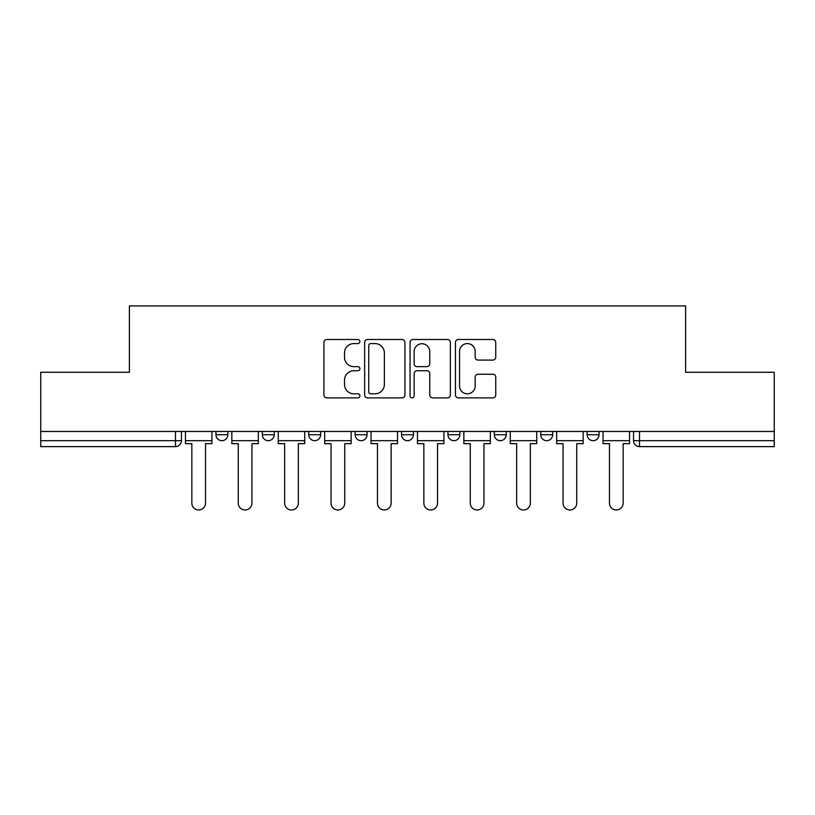 <?xml version="1.0" encoding="UTF-8"?>
<svg xmlns="http://www.w3.org/2000/svg" width="815" height="815" viewBox="0 0 815 815"><rect width="100%" height="100%" fill="white"/><g stroke="black" fill="none" stroke-linecap="round" stroke-linejoin="round"><path stroke-width="1.22" d="M359.914 341.546A2.048 2.048 0 0 0 357.866 339.498L326.846 339.498A2.924 2.924 0 0 0 323.922 342.422L323.922 394.969A2.924 2.924 0 0 0 326.846 397.893L357.866 397.893A2.048 2.048 0 0 0 359.914 395.846A2.048 2.048 0 0 0 357.866 393.808L353.853 393.808A9.342 9.342 0 0 1 344.511 384.466L344.511 380.085A9.342 9.342 0 0 1 353.853 370.744L357.866 370.744A2.048 2.048 0 0 0 359.914 368.696A2.048 2.048 0 0 0 357.866 366.648L353.853 366.648A9.342 9.342 0 0 1 344.511 357.306L344.511 352.926A9.342 9.342 0 0 1 353.853 343.584L357.866 343.584A2.048 2.048 0 0 0 359.914 341.546M587.157 431.461L587.157 434.731L599.056 434.731A5.95 5.95 0 0 1 593.106 440.681A5.95 5.95 0 0 1 587.157 434.731L587.157 431.461M494.359 431.461L494.359 434.731L506.247 434.731A5.95 5.95 0 0 1 500.298 440.681A5.95 5.95 0 0 1 494.359 434.731L494.359 431.461M447.955 431.461L447.955 434.731L459.854 434.731A5.95 5.95 0 0 1 453.904 440.681A5.95 5.95 0 0 1 447.955 434.731L447.955 431.461M355.146 431.461L355.146 434.731L367.045 434.731A5.95 5.95 0 0 1 361.096 440.681A5.95 5.95 0 0 1 355.146 434.731L355.146 431.461M492.831 360.087A2.924 2.924 0 0 0 495.744 357.164L495.744 342.422A2.924 2.924 0 0 0 492.831 339.498L458.376 339.498A2.924 2.924 0 0 0 455.453 342.422L455.453 394.969A2.924 2.924 0 0 0 458.376 397.893L492.831 397.893A2.924 2.924 0 0 0 495.744 394.969L495.744 377.162A2.924 2.924 0 0 0 492.831 374.238L478.079 374.238A2.924 2.924 0 0 0 475.165 377.162L475.165 385.994A7.814 7.814 0 0 1 467.352 393.808A7.814 7.814 0 0 1 459.538 385.994L459.538 351.397A7.814 7.814 0 0 1 467.352 343.584A7.814 7.814 0 0 1 475.165 351.397L475.165 357.164A2.924 2.924 0 0 0 478.079 360.087L492.831 360.087M40.75 431.461L40.75 372.261L129.391 372.261L129.391 305.931L685.609 305.931L685.609 372.261L774.25 372.261L774.25 431.461L40.75 431.461L40.75 440.681L181.439 440.681L181.439 431.461L181.439 440.681A5.95 5.95 0 0 1 175.49 446.63L40.75 446.63L40.75 440.681M404.943 342.422A2.924 2.924 0 0 0 402.029 339.498L367.575 339.498A2.924 2.924 0 0 0 364.651 342.422L364.651 394.969A2.924 2.924 0 0 0 367.575 397.893L402.029 397.893A2.924 2.924 0 0 0 404.943 394.969L404.943 342.422M412.971 339.498L447.425 339.498A2.924 2.924 0 0 1 450.349 342.422L450.349 394.969A2.924 2.924 0 0 1 447.425 397.893L432.684 397.893A2.924 2.924 0 0 1 429.76 394.969L429.76 373.657A2.924 2.924 0 0 0 426.846 370.744L417.066 370.744A2.924 2.924 0 0 0 414.142 373.657L414.142 395.846A2.048 2.048 0 0 1 412.095 397.893A2.048 2.048 0 0 1 410.057 395.846L410.057 342.422A2.924 2.924 0 0 1 412.971 339.498M633.561 431.461L633.561 440.681L774.25 440.681L774.25 446.63L639.51 446.63A5.95 5.95 0 0 1 633.561 440.681M774.25 431.461L774.25 440.681M599.056 431.461L599.056 434.731M552.652 431.461L552.652 434.731A5.95 5.95 0 0 1 546.702 440.681A5.95 5.95 0 0 1 540.752 434.731L552.652 434.731L552.652 431.461M540.752 431.461L540.752 434.731M506.247 431.461L506.247 434.731L506.247 431.461M459.854 434.731L459.854 431.461L459.854 434.731A5.95 5.95 0 0 1 453.904 440.681M413.45 431.461L413.45 434.731A5.95 5.95 0 0 1 407.5 440.681A5.95 5.95 0 0 1 401.551 434.731A5.95 5.95 0 0 0 407.5 440.681A5.95 5.95 0 0 0 413.45 434.731L413.45 431.461M401.551 431.461L401.551 434.731L413.45 434.731M367.045 431.461L367.045 434.731M320.641 431.461L320.641 434.731A5.95 5.95 0 0 1 314.702 440.681A5.95 5.95 0 0 1 308.753 434.731A5.95 5.95 0 0 0 314.702 440.681A5.95 5.95 0 0 0 320.641 434.731L308.753 434.731L308.753 431.461M262.349 431.461L262.349 434.731L274.248 434.731L274.248 431.461L274.248 434.731A5.95 5.95 0 0 1 268.298 440.681A5.95 5.95 0 0 1 262.349 434.731A5.95 5.95 0 0 0 268.298 440.681M215.944 431.461L215.944 434.731L227.843 434.731L227.843 431.461L227.843 434.731A5.95 5.95 0 0 1 221.894 440.681A5.95 5.95 0 0 1 215.944 434.731A5.95 5.95 0 0 0 221.894 440.681M175.49 431.461L175.49 446.63A5.95 5.95 0 0 0 181.439 440.681M370.784 343.584A2.048 2.048 0 0 0 368.747 345.631L368.747 391.76A2.048 2.048 0 0 0 370.784 393.808L375.022 393.808A9.342 9.342 0 0 0 384.364 384.466L384.364 352.926A9.342 9.342 0 0 0 375.022 343.584L370.784 343.584M429.76 351.54A7.814 7.814 0 0 0 421.956 343.736A7.814 7.814 0 0 0 414.142 351.54L414.142 363.735A2.924 2.924 0 0 0 417.066 366.648L426.846 366.648A2.924 2.924 0 0 0 429.76 363.735L429.76 351.54M185.453 440.681L185.453 443.655L191.851 443.655L191.851 503.14A6.846 6.846 0 0 0 198.697 509.986A6.846 6.846 0 0 0 205.533 503.14L205.533 443.655L211.931 443.655L211.931 440.681L185.453 440.681L185.453 431.461M211.931 440.681L211.931 431.461M231.857 440.681L231.857 443.655L238.255 443.655L238.255 503.14A6.846 6.846 0 0 0 245.091 509.986A6.846 6.846 0 0 0 251.937 503.14L251.937 443.655L258.335 443.655L258.335 440.681L231.857 440.681L231.857 431.461M258.335 440.681L258.335 431.461M278.261 440.681L278.261 443.655L284.659 443.655L284.659 503.14A6.846 6.846 0 0 0 291.495 509.986A6.846 6.846 0 0 0 298.341 503.14L298.341 443.655L304.728 443.655L304.728 440.681L278.261 440.681L278.261 431.461M304.728 440.681L304.728 431.461M324.665 440.681L324.665 443.655L331.053 443.655L331.053 503.14A6.846 6.846 0 0 0 337.899 509.986A6.846 6.846 0 0 0 344.735 503.14L344.735 443.655L351.133 443.655L351.133 440.681L324.665 440.681L324.665 431.461M351.133 440.681L351.133 431.461M371.059 440.681L371.059 443.655L377.457 443.655L377.457 503.14A6.846 6.846 0 0 0 384.303 509.986A6.846 6.846 0 0 0 391.139 503.14L391.139 443.655L397.537 443.655L397.537 440.681L371.059 440.681L371.059 431.461M397.537 440.681L397.537 431.461M417.463 440.681L417.463 443.655L423.861 443.655L423.861 503.14A6.846 6.846 0 0 0 430.697 509.986A6.846 6.846 0 0 0 437.543 503.14L437.543 443.655L443.941 443.655L443.941 440.681L417.463 440.681L417.463 431.461M443.941 440.681L443.941 431.461M463.867 440.681L463.867 443.655L470.265 443.655L470.265 503.14A6.846 6.846 0 0 0 477.101 509.986A6.846 6.846 0 0 0 483.947 503.14L483.947 443.655L490.335 443.655L490.335 440.681L463.867 440.681L463.867 431.461M490.335 440.681L490.335 431.461M510.272 440.681L510.272 443.655L516.659 443.655L516.659 503.14A6.846 6.846 0 0 0 523.505 509.986A6.846 6.846 0 0 0 530.341 503.14L530.341 443.655L536.739 443.655L536.739 440.681L510.272 440.681L510.272 431.461M536.739 440.681L536.739 431.461M556.665 440.681L556.665 443.655L563.063 443.655L563.063 503.14A6.846 6.846 0 0 0 569.909 509.986A6.846 6.846 0 0 0 576.745 503.14L576.745 443.655L583.143 443.655L583.143 440.681L556.665 440.681L556.665 431.461M583.143 440.681L583.143 431.461M603.069 440.681L603.069 443.655L609.467 443.655L609.467 503.14A6.846 6.846 0 0 0 616.303 509.986A6.846 6.846 0 0 0 623.149 503.14L623.149 443.655L629.547 443.655L629.547 440.681L603.069 440.681L603.069 431.461M629.547 440.681L629.547 431.461M639.51 431.461L639.51 446.63"/></g></svg>
